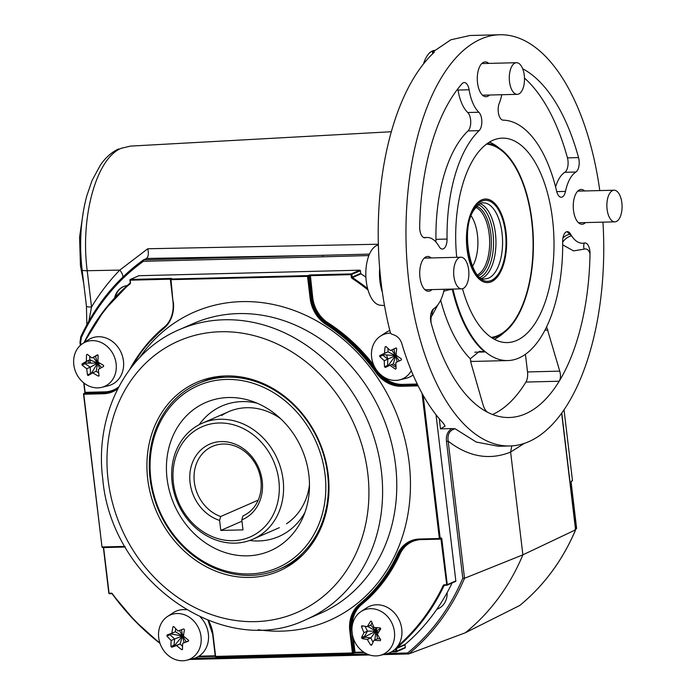 <?xml version="1.0" encoding="UTF-8"?>
<svg xmlns="http://www.w3.org/2000/svg" width="695" height="695" viewBox="0 0 695 695"><rect width="100%" height="100%" fill="white"/><g stroke="black" fill="none" stroke-linecap="round" stroke-linejoin="round"><path stroke-width="1.04" d="M462.496 288.729A102.252 49.128 88.6 0 0 506.707 342.583A102.252 49.128 88.6 0 0 552.56 219.542A102.252 49.128 88.6 0 0 501.59 138.175A102.252 49.128 88.6 0 0 456.719 257.315M387.749 653.474L407.609 652.979A236.1 203.218 -113.6 0 0 462.792 578.223L446.485 441.455C445.816 435.635 447.589 431.343 451.802 428.58L440.482 428.867L445.061 426.131L443.532 423.472A205.677 98.812 88.6 0 1 401.684 343.208C400.016 338.378 396.689 335.39 391.719 334.226L390.503 333.105A205.677 98.812 -91.4 0 1 381.147 282.926A205.677 98.812 -91.4 0 1 434.392 52.177L432.455 52.229L450.847 39.797L470.002 35.497L499.696 34.75A205.677 98.812 88.6 0 0 408.895 282.231A205.677 98.812 88.6 0 0 510 445.973A205.677 98.812 88.6 0 0 602.947 222.157M599.785 190.578A205.677 98.812 88.6 0 0 499.696 34.75M584.703 190.96A17.401 8.357 88.6 0 0 581.185 189.466A17.401 8.357 88.6 0 0 573.497 210.403A17.401 8.357 88.6 0 0 582.054 224.259A17.401 8.357 88.6 0 0 585.494 222.591M431.169 257.958A17.401 8.357 88.6 0 0 427.651 256.464A17.401 8.357 88.6 0 0 419.962 277.401A17.401 8.357 88.6 0 0 428.52 291.257A17.401 8.357 88.6 0 0 431.96 289.589M488.733 63.401A17.401 8.357 88.6 0 0 485.214 61.907A17.401 8.357 88.6 0 0 477.526 82.853A17.401 8.357 88.6 0 0 486.083 96.701A17.401 8.357 88.6 0 0 489.523 95.033M501.781 94.729A36.392 17.479 -91.4 0 1 499.236 103.346A10.13 4.865 88.6 0 0 498.654 114.154A10.13 4.865 88.6 0 0 503.163 120.157A120.244 57.772 -91.4 0 1 556.643 191.238A10.13 4.865 88.6 0 0 561.256 197.224A10.13 4.865 88.6 0 0 565.495 191.403A36.392 17.479 -91.4 0 1 575.92 172.021A10.13 4.865 88.6 0 0 579.057 160.258A10.13 4.865 88.6 0 0 578.544 157.591A177.199 85.129 88.6 0 0 522.683 68.753M555.583 186.946A36.392 17.479 -91.4 0 1 564.818 172.299A10.13 4.865 88.6 0 0 567.963 160.536A10.13 4.865 88.6 0 0 567.45 157.869A177.199 85.129 88.6 0 0 524.482 78.092M481.687 119.34A10.13 4.865 88.6 0 0 478.855 112.242A36.392 17.479 -91.4 0 1 469.099 89.768A10.13 4.865 88.6 0 0 464.243 82.557A10.13 4.865 88.6 0 0 462.053 83.73A177.199 85.129 88.6 0 0 419.684 226.909A10.13 4.865 88.6 0 0 424.81 237.803A10.13 4.865 88.6 0 0 425.323 237.733A36.392 17.479 -91.4 0 1 427.173 237.482A36.392 17.479 -91.4 0 1 439.11 246.551A10.13 4.865 88.6 0 0 442.437 249.071A10.13 4.865 88.6 0 0 447.05 239.063A120.244 57.772 -91.4 0 1 479.124 130.643A10.13 4.865 88.6 0 0 481.687 119.34M435.826 241.903A10.13 4.865 88.6 0 0 435.947 239.341A120.244 57.772 -91.4 0 1 468.03 130.921A10.13 4.865 88.6 0 0 470.584 119.618A10.13 4.865 88.6 0 0 467.752 112.521A36.392 17.479 -91.4 0 1 458.005 90.046A10.13 4.865 88.6 0 0 457.779 88.891M437.859 304.818L432.151 315.461C431.013 316.294 430.683 318.849 431.161 323.123A177.199 85.129 88.6 0 0 487.803 412.378A177.199 85.129 88.6 0 0 509.287 417.504A177.199 85.129 88.6 0 0 559.206 381.225A177.199 85.129 88.6 0 0 590.02 253.805A10.13 4.865 88.6 0 0 584.382 242.989A36.392 17.479 -91.4 0 1 571.62 235.866A36.392 17.479 -91.4 0 1 570.595 234.172A10.13 4.865 88.6 0 0 567.268 231.643A10.13 4.865 88.6 0 0 562.655 241.66A120.244 57.772 -91.4 0 1 507.863 360.566A120.244 57.772 -91.4 0 1 453.062 289.485A10.13 4.865 88.6 0 0 452.958 289.059M432.151 315.461A9.495 9.061 82.5 0 1 433.784 308.702A10.13 4.865 88.6 0 0 431.161 323.123M566.972 231.67L571.62 235.866A9.495 5.664 -42.7 0 0 562.663 242.268M570.595 234.172L570.074 234.18A9.495 5.343 -38.4 0 0 562.95 237.916M584.382 242.989A9.495 6.742 -120.3 0 0 584.113 249.149L573.575 250.895L563.437 245.274M590.02 253.805C588.752 249.879 586.789 248.323 584.113 249.149M546.644 326.867L559.753 371.139C560.848 375.17 560.665 378.532 559.206 381.225L525.915 382.059A10.13 4.865 88.6 0 0 527.531 371.947L525.429 354.328M492.555 414.498A177.199 85.129 88.6 0 0 525.915 382.059M507.863 360.566L474.572 361.4A120.244 57.772 -91.4 0 1 470.611 361.218M444.218 289.276A10.13 4.865 88.6 0 0 444.209 289.32A36.392 17.479 -91.4 0 1 443.662 291.709A36.392 17.479 -91.4 0 1 436.347 306.591A36.392 17.479 -91.4 0 1 433.784 308.702M487.803 412.378C485.831 411.205 484.224 408.625 482.982 404.638L471.158 363.589L470.289 358.768A131.789 63.314 -91.4 0 1 440.665 300.171M443.757 291.335A9.495 3.31 166.8 0 1 452.341 289.502A120.244 57.772 88.6 0 0 484.771 351.957L479.472 351.314L470.289 358.768M462.792 578.223L464.512 578.292L522.875 554.845L575.564 529.833L574.991 529.26L575.564 529.833L561.664 413.282M407.609 652.979L408.66 653.96L465.346 632.763L519.764 605.458C544.046 585.511 562.681 560.266 575.686 529.729M121.33 148.261L130.495 146.106L121.33 148.261C96.362 158.173 80.142 216.91 87.205 270.72L91.532 307.016C99.672 293.429 109.089 281.119 119.792 270.094A10.13 5.047 -135.8 0 1 122.902 277.053M118.593 148.921C111.513 152.283 105.449 157.678 100.384 165.106L92.122 180.352L86.762 195.955C80.681 218.908 79.126 243.537 82.106 269.851A10.13 1.703 173.2 0 0 87.205 270.72L119.792 270.094L147.757 248.758C148.895 253.892 148.356 257.211 146.141 258.696L143.578 259.817L369.471 254.109M146.532 258.471L323.288 255.317A1.268 0.608 -91.4 0 0 322.845 256.811L143.431 261.303L143.517 259.852C116.56 279.338 95.649 304.975 80.794 336.762A1.268 0.513 -155.1 0 1 80.933 336.632A240.479 206.988 66.4 0 1 143.465 259.895M82.106 269.851L86.441 306.147A10.13 1.703 173.2 0 0 91.532 307.016L88.847 321.116M446.485 441.455L448.162 441.177L464.512 578.292A237.369 204.313 66.4 0 1 408.66 653.96L383.249 654.612M451.802 428.58L455.095 428.772C449.543 430.266 447.232 434.401 448.162 441.177C468.621 456.919 489.436 460.55 510.617 452.071L511.789 445.895M455.095 428.772L476.275 442.063L498.497 446.259L510 445.973M465.346 632.763A240.479 206.988 -113.6 0 0 522.875 554.845L510.617 452.071L524.23 443.453M147.757 248.758L378.341 244.232M143.431 261.303A239.219 205.902 -113.6 0 0 81.35 337.544L80.637 342.357L80.107 342.131M123.693 286.496A18.982 16.341 -113.6 0 0 115.318 297.182M127.254 285.558A18.982 16.341 -113.6 0 0 123.397 286.627A18.982 16.341 -113.6 0 0 114.614 297.938M436.842 609.254A18.982 16.341 -113.6 0 0 447.154 592.583M310.795 288.755A187.954 161.779 66.4 0 1 311.708 289.111M413.968 384.118A187.954 161.779 66.4 0 1 414.524 385.212M423.429 405.029A187.954 161.779 66.4 0 1 424.697 408.339M436.512 507.446A187.954 161.779 66.4 0 1 436.043 510.799M432.646 53.819L432.455 52.229M436.912 609.168A18.982 16.341 -113.6 0 0 438.267 608.69M328.196 474.424A102.93 88.595 66.4 0 1 301.448 556.165A102.93 88.595 66.4 0 1 208.17 567.728A102.93 88.595 66.4 0 1 147.705 478.951A102.93 88.595 66.4 0 1 222.869 376.073A102.93 88.595 66.4 0 1 328.196 474.424M281.093 568.31A101.253 87.153 -113.6 0 0 303.133 554.523M215.38 656.393A0.634 0.547 -113.6 0 0 215.824 656.871M423.133 395.255L440.204 538.373L441.082 537.991A0.634 0.547 66.4 0 1 440.604 538.625L439.657 539.025L439.353 538.521L422.03 393.274M212.739 634.318L215.285 656.349L215.928 656.905L352.678 653.465M208.43 620.479A32.274 27.783 66.4 0 1 212.991 634.335L215.615 656.401L352.426 652.97L352.799 653.465A0.634 0.547 -113.6 0 0 353.277 652.831L354.163 652.44L351.931 630.278M441.082 537.991A1.268 0.608 -91.4 0 1 441.82 538.972L447.267 584.634A0.634 0.547 66.4 0 1 446.789 585.268L440.978 539.111L421.205 539.607A31.006 26.688 -113.6 0 0 400.051 554.002A171.5 147.618 66.4 0 1 361.73 604.468A31.006 26.688 -113.6 0 0 352.139 626.412M447.12 585.12L444.435 585.338L444.122 584.834L446.416 584.773M444.314 585.364L444.392 585.329A0.634 0.547 -113.6 0 0 444.07 585.607L443.271 585.407A1.268 1.086 66.4 0 1 444.122 584.834M444.704 585.329L444.07 585.607A227.821 196.094 66.4 0 1 396.645 648.053L396.289 647.975M452.097 582.992A227.821 196.094 -113.6 0 1 405.211 644.317L396.645 648.053A0.634 0.547 -113.6 0 0 396.463 648.574L395.611 648.713A1.268 1.086 66.4 0 1 395.603 648.687M405.211 644.317A0.634 0.547 -113.6 0 0 405.02 644.838L396.463 648.574L396.767 651.137L395.915 651.276L395.611 648.713M404.846 648.027A0.634 0.547 -113.6 0 0 405.324 647.401L396.767 651.137A0.634 0.547 66.4 0 1 396.28 651.771L395.915 651.276L392.293 651.371M364.371 652.57L355.327 652.805L355.015 652.301L363.633 652.084M353.347 638.288L355.015 652.301M441.82 538.972L439.37 538.651M455.347 581.533A0.634 0.547 -113.6 0 0 455.833 580.898L436.017 414.715M405.324 647.401L405.02 644.838M103.607 547.443L109.072 593.226L111.365 593.174A1.268 1.086 66.4 0 1 112.347 593.695L112.225 593.921A227.821 196.094 66.4 0 0 160.032 643.422M173.342 301.847A32.274 27.783 66.4 0 1 163.612 328.666L163.507 328.049C170.857 321.629 174.028 312.88 173.012 301.795L170.935 279.034L307.737 275.611L307.52 276.358L170.449 279.668L173.012 301.795L170.379 279.729M170.796 279.173L130.174 280.189L130.478 282.752A1.268 1.086 66.4 0 1 130.113 283.795L130.035 283.16A0.634 0.547 -113.6 0 0 130.226 282.639L129.913 280.076A0.634 0.547 66.4 0 1 130.399 279.442L171.3 278.417L171.821 278.652L170.935 279.034M84.008 383.075L85.12 392.354L83.791 394.239L102 546.974L102.313 547.478L122.016 546.974M113.181 390.825A31.64 27.235 66.4 0 1 104.658 392.606L84.894 393.101A0.634 0.547 -113.6 0 0 84.564 393.248M85.12 392.354L104.884 391.858L104.658 392.606L84.008 393.492A0.634 0.547 -113.6 0 0 83.53 394.126L83.782 394.013M88.682 360.505A14.239 12.258 -113.6 0 0 88.778 361.817A14.239 12.258 -113.6 0 0 88.986 363.111M130.174 280.189L130.399 279.442L138.957 275.707A0.634 0.547 -113.6 0 0 138.626 275.854M382.728 376.29A31.006 26.688 -113.6 0 0 402.7 384.396L401.588 385.534L417.791 385.126M308.371 276.21L307.52 276.358L310.152 298.424L311.004 298.277A31.64 27.235 -113.6 0 0 326.728 323.94A170.866 147.071 66.4 0 1 376.647 372.016A31.64 27.235 -113.6 0 0 401.588 385.534L401.371 386.281A32.274 27.783 66.4 0 1 375.926 372.494L377.533 371.625A170.866 147.071 -113.6 0 0 327.614 323.557A31.64 27.235 66.4 0 1 311.89 297.894L309.258 275.828L308.371 276.21L311.004 298.277L312.733 297.755A31.006 26.688 -113.6 0 0 328.153 322.897A171.5 147.618 66.4 0 1 373.71 365.023M365.891 277.166A227.821 196.094 -113.6 0 0 361.035 273.847L352.469 277.583A227.821 196.094 66.4 0 1 367.603 288.538M402.7 384.396L417.252 384.031M307.737 275.611L310.326 274.933L312.733 297.755M396.037 367.125A14.239 12.258 66.4 0 1 391.841 364.51M387.914 359.098A14.239 12.258 66.4 0 1 386.681 354.945M310.326 274.933L351.227 273.908A0.634 0.547 66.4 0 1 351.852 274.516L352.165 277.079L360.722 273.344A0.634 0.547 -113.6 0 0 361.035 273.847M360.722 273.344L360.418 270.781A0.634 0.547 -113.6 0 0 359.793 270.173L138.957 275.707M112.173 593.86A0.634 0.547 -113.6 0 0 111.73 593.66L109.436 593.721A0.634 0.547 66.4 0 1 108.811 593.113L103.364 547.452M101.974 546.757L83.53 394.126M84.807 393.109A1.268 0.608 88.6 0 0 84.86 392.241L83.739 382.867M353.79 649.312L354.659 649.286M396.028 648.253L396.506 648.244M355.267 652.796L353.13 653.317M225.215 375.96A101.253 87.153 -113.6 0 0 200.117 382.745M435.418 498.245A101.253 87.153 66.4 0 1 434.566 498.376M576.112 528.834A0.634 0.547 -113.6 0 0 576.589 528.2L571.151 482.539A1.268 0.608 -91.4 0 1 571.594 481.044L572.48 480.653L564.036 409.911M571.134 482.434L571.29 481.635A0.634 0.547 -113.6 0 0 571.594 481.044M572.22 480.766L571.438 481.531M380.174 627.906L380.669 628.888A50.196 14.056 126.9 0 0 377.394 634.214A50.196 25.506 62.5 0 0 380.712 639.826L380.226 640.694A50.196 11.459 179.8 0 1 374.058 640.217A50.196 14.056 126.9 0 0 371.643 645.16L370.678 645.047A50.196 25.506 -117.5 0 1 367.36 639.435A50.196 11.459 179.8 0 1 362.052 638.575L361.556 637.593A50.196 14.056 -53.1 0 1 363.98 632.65A50.196 25.506 -117.5 0 1 361.522 626.655L361.999 625.787A50.196 11.459 -0.2 0 0 367.308 626.647A50.196 14.056 -53.1 0 1 370.583 621.321L371.547 621.434A50.196 25.506 62.5 0 0 374.014 627.429A50.196 11.459 -0.2 0 0 380.174 627.906M354.745 618.394A24.134 20.772 -113.6 0 0 356.761 645.177A24.134 20.772 -113.6 0 0 380 655.402A24.134 20.772 -113.6 0 0 391.806 646.202A24.134 20.772 -113.6 0 0 387.61 616.639A24.134 20.772 -113.6 0 0 360.913 611.652A24.134 20.772 -113.6 0 0 354.745 618.394M371.643 645.16L370.678 645.047L371.955 644.491M380 655.402L386.629 653.786A25.315 21.788 -113.6 0 0 399.008 644.135A25.315 21.788 -113.6 0 0 394.604 613.12A25.315 21.788 -113.6 0 0 366.604 607.899L360.913 611.652M365.066 626.317L367.464 631.13L364.614 636.264L361.556 637.593M367.759 626.447L375.934 631.138L367.464 631.13L363.98 632.65M374.831 639.878L375.934 631.138L370.843 637.914L373.015 642.276M377.993 633.197L375.934 631.138L377.541 638.696L380.191 639M380.764 628.541L375.934 631.138L378.706 632.007M372.077 622.816L370.791 625.126L375.934 631.138L376.968 627.689M361.548 626.03L361.999 625.787M370.791 625.126L367.308 626.647M371.165 621.069L370.583 621.321M367.36 639.435L370.843 637.914L365.101 637.245L365.275 636.551L375.934 631.138L375.396 627.559M377.541 638.696L374.058 640.217M365.101 637.245L362.052 638.575M365.275 636.551L364.614 636.264M182.498 649.304L181.612 649.625A50.196 22.787 -144.1 0 1 176.556 645.525A50.196 1.373 159.1 0 1 171.734 647.245L170.953 646.524A50.196 21.415 -76.5 0 1 171.144 640.512A50.196 22.787 -144.1 0 1 166.948 636.029L167.052 634.987A50.196 1.373 -20.9 0 0 171.865 633.258A50.196 21.415 -76.5 0 1 172.916 626.873L173.802 626.551A50.196 22.787 35.9 0 0 178.007 631.025A50.196 1.373 -20.9 0 0 183.68 628.932L184.462 629.653A50.196 21.415 103.5 0 0 183.419 636.047A50.196 22.787 35.9 0 0 188.475 640.147L188.371 641.19A50.196 1.373 159.1 0 1 182.689 643.292A50.196 21.415 103.5 0 0 182.498 649.304M192.48 619.723A24.134 20.772 -113.6 0 0 167.504 616.5A24.134 20.772 -113.6 0 0 167.26 654.568A24.134 20.772 -113.6 0 0 186.599 660.25A24.134 20.772 -113.6 0 0 200.959 643.344A24.134 20.772 -113.6 0 0 192.48 619.723M173.759 626.508L172.916 626.873L173.802 626.551M186.599 660.25L193.227 658.634A25.315 21.788 -113.6 0 0 208.179 641.572A25.315 21.788 -113.6 0 0 200.386 617.099M183.715 633.962L182.533 635.986L181.525 629.731M175.661 628.61L175.349 631.738L182.533 635.986L179.449 630.495M170.501 634.17L169.997 634.7L174.627 638.992L182.533 635.986L170.249 633.84M186.356 609.784A25.315 21.788 -113.6 0 0 173.203 612.738L167.504 616.5M182.42 649.573L181.612 649.625L182.498 649.234M184.036 642.701L182.533 635.986L180.04 644.004L182.542 646.324M183.949 636.498L182.533 635.986L186.173 641.772L188.71 640.851M176.556 645.525L180.04 644.004L174.792 645.916L174.732 645.247L182.533 635.986L183.463 635.673M186.173 641.772L182.689 643.292M174.792 645.916L171.734 647.245M171.144 640.512L174.627 638.992L174.011 645.186L170.953 646.524M174.732 645.247L174.011 645.186M169.788 634.005A0.634 0.547 -113.6 0 0 169.997 634.7L166.948 636.029M175.349 631.738L171.865 633.258M104.658 344.503A24.134 20.772 -113.6 0 0 82.609 343.608A24.134 20.772 -113.6 0 0 85.276 384.005A24.134 20.772 -113.6 0 0 101.696 387.358A24.134 20.772 -113.6 0 0 116.256 368.602A24.134 20.772 -113.6 0 0 104.658 344.503M87.822 375.413L87.483 374.874A50.196 23.361 -86.3 0 1 86.753 368.724A50.196 20.642 -153.9 0 1 82.071 365.049L82.019 363.971A50.196 2.719 -28.8 0 1 86.406 361.313A50.196 23.361 -86.3 0 1 86.536 354.78L87.344 354.302A50.196 20.642 26.1 0 0 92.027 357.977A50.196 2.719 -28.8 0 1 97.265 354.937L98.134 355.527A50.196 23.361 93.7 0 0 98.004 362.052A50.196 20.642 26.1 0 0 103.538 365.353L103.59 366.421A50.196 2.719 151.2 0 0 98.351 369.462A50.196 23.361 93.7 0 0 99.081 375.613L98.264 376.091A50.196 20.642 -153.9 0 1 92.73 372.798A50.196 2.719 151.2 0 0 88.343 375.456L87.822 375.413L88.343 375.456M87.448 354.381L86.536 354.78L87.344 354.302M97.387 354.884L97.865 354.954M101.696 387.358L108.324 385.742A25.315 21.788 -113.6 0 0 123.588 366.074A25.315 21.788 -113.6 0 0 111.435 340.793A25.315 21.788 -113.6 0 0 88.3 339.846L82.609 343.608M97.934 355.015L92.027 357.977M98.004 362.034L97.63 363.094L95.51 356.457M89.716 356.222L89.89 359.793L97.63 363.094L93.33 357.404M90.159 359.906A12.562 10.816 -113.6 0 0 90.472 363.111M92.73 372.798L96.214 371.278L97.63 363.094L91.262 373.502L90.532 373.536L90.237 367.203L97.63 363.094L85.555 363.12L85.129 363.711L90.237 367.203L86.753 368.724M85.129 363.711L82.071 365.049M87.483 374.874L90.532 373.536A0.634 0.547 -113.6 0 0 90.732 373.997M99.046 375.908L98.264 376.091L99.09 375.734M96.214 371.278L98.716 372.98M101.54 367.603L97.63 363.094L99.706 368.671M98.62 362.434L97.63 363.094L100.375 363.52M86.406 361.313L89.89 359.793L82.019 363.971M390.52 333.166A24.134 20.772 -113.6 0 0 380.426 336.145A24.134 20.772 -113.6 0 0 371.451 353.442A24.134 20.772 -113.6 0 0 399.512 379.896A24.134 20.772 -113.6 0 0 411.301 370.713M379.609 355.979L379.87 355.51A50.196 0.556 -24.7 0 1 384.5 353.338A50.196 22.405 -81.1 0 1 385.117 346.866L385.968 346.466A50.196 21.849 31.2 0 0 390.408 350.575A50.196 0.556 -24.7 0 1 395.898 348.03L396.723 348.69A50.196 22.405 98.9 0 0 396.107 355.162A50.196 21.849 31.2 0 0 401.406 358.898L401.38 359.958A50.196 0.556 155.3 0 0 395.889 362.512A50.196 22.405 98.9 0 0 396.133 368.611L395.273 369.01A50.196 21.849 -148.8 0 1 389.973 365.275A50.196 0.556 155.3 0 0 385.343 367.447L384.526 366.786A50.196 22.405 -81.1 0 1 384.283 360.688A50.196 21.849 -148.8 0 1 379.835 356.57L379.609 355.979M396.133 368.611L395.577 369.123M399.512 379.896L406.141 378.28A25.315 21.788 -113.6 0 0 413.091 374.961M397.471 356.161L395.446 355.632L396.228 355.258M396.202 347.978L393.891 349.055L395.446 355.632L396.185 354.05M389.834 330.49A25.315 21.788 -113.6 0 0 386.116 332.392L380.426 336.145M396.133 368.637L395.273 369.01M379.835 356.57L382.893 355.241L387.767 359.167L384.283 360.688M387.575 365.448L388.305 365.466L395.446 355.632L387.767 359.167L387.575 365.448L384.526 366.786M390.06 365.335L393.457 363.754L389.973 365.275M397.262 361.869L395.446 355.632L393.457 363.754L395.968 365.77M388.305 365.466L388.383 366.013M391.78 349.976L395.446 355.632L387.984 351.818L382.919 354.181L383.353 354.676L395.446 355.632L399.321 360.913M382.919 354.181L379.87 355.51M388.079 348.49L387.984 351.818L384.5 353.338M385.986 346.484L385.117 346.866M393.891 349.055L390.408 350.575M432.863 476.883A80.872 69.604 66.4 0 1 432.012 476.978M432.003 469.629A71.194 61.282 66.4 0 1 431.169 469.942M431.004 461.289A63.288 54.471 66.4 0 1 430.196 461.723M435.027 495.022A99.359 85.52 66.4 0 1 434.175 495.101M435.287 497.177A101.253 87.153 66.4 0 1 434.427 497.264M435.722 500.782A101.253 87.153 66.4 0 1 434.888 501.095M290.701 562.924A101.253 87.153 -113.6 0 0 315.495 434.653A101.253 87.153 -113.6 0 0 198.336 383.492A101.253 87.153 -113.6 0 0 186.964 389.669A101.253 87.153 -113.6 0 0 162.178 517.94A101.253 87.153 -113.6 0 0 279.329 569.101A101.253 87.153 -113.6 0 0 290.701 562.924M288.842 561.69A99.359 85.52 -113.6 0 0 309.588 429.388A99.359 85.52 -113.6 0 0 187.051 391.685A99.359 85.52 -113.6 0 0 166.305 523.987A99.359 85.52 -113.6 0 0 288.842 561.69M196.52 407.496A80.872 69.604 -113.6 0 0 179.64 515.186A80.872 69.604 -113.6 0 0 279.373 545.87A80.872 69.604 -113.6 0 0 302.707 517.975A80.872 69.604 -113.6 0 0 251.72 401.128A80.872 69.604 -113.6 0 0 196.52 407.496M257.228 403.239A71.194 61.282 -113.6 0 0 213.878 410.363A71.194 61.282 -113.6 0 0 199.161 424.706M249.679 540.475A71.194 61.282 -113.6 0 0 286.818 532.188A71.194 61.282 -113.6 0 0 304.905 512.502M286.462 523.804A63.288 54.471 -113.6 0 0 309.475 484.919M280.554 418.642A63.288 54.471 -113.6 0 0 221.618 415.523M190.074 482.738A41.135 35.41 66.4 0 1 221.34 441.577A41.135 35.41 66.4 0 1 262.206 480.931A41.135 35.41 66.4 0 1 241.799 519.869L242.894 515.959A37.973 32.682 -113.6 0 0 260.903 480.358A37.973 32.682 -113.6 0 0 212.427 446.39A37.973 32.682 -113.6 0 0 194.322 482.026A37.973 32.682 -113.6 0 0 220.697 516.515L219.611 520.425A41.135 35.41 66.4 0 1 190.074 482.738M258.21 500.139L220.697 516.515M427.938 442.793A63.288 54.471 -113.6 0 0 428.554 440.682M173.429 483.155A60.118 51.751 -113.6 0 0 233.155 540.684A60.118 51.751 -113.6 0 0 278.851 480.514A60.118 51.751 -113.6 0 0 219.125 422.994A60.118 51.751 -113.6 0 0 173.429 483.155M283.1 479.802A63.288 54.471 66.4 0 1 252.928 539.198A63.288 54.471 66.4 0 1 172.125 482.582A63.288 54.471 66.4 0 1 202.306 423.194A63.288 54.471 66.4 0 1 283.1 479.802M388.392 358.872A63.288 54.471 -113.6 0 0 387.706 358.611M219.611 520.425L220.802 530.433L242.998 529.877L241.799 519.869M241.964 521.198L220.802 530.433M427.903 435.226L427.078 435.583M384.5 305.548L380.391 305.235A30.206 14.517 -91.4 0 1 368.654 292.03A30.206 14.517 -91.4 0 1 378.367 244.988M382.363 292.221A31.64 15.203 -91.4 0 1 379.67 268.331M380.982 281.527L379.974 281.527M381.486 285.636L380.66 285.767M455.155 281.918A15.82 7.602 -91.4 0 1 454.391 265.707A15.82 7.602 -91.4 0 1 460.872 257.211A15.82 7.602 -91.4 0 1 467.387 264.135A15.82 7.602 -91.4 0 1 468.152 280.346A15.82 7.602 -91.4 0 1 461.662 288.842A15.82 7.602 -91.4 0 1 455.155 281.918M423.524 63.888A30.206 14.517 -91.4 0 1 434.488 50.405M510.773 87.414A15.82 7.602 -91.4 0 1 510.008 71.203A15.82 7.602 -91.4 0 1 516.498 62.706A15.82 7.602 -91.4 0 1 523.005 69.63A15.82 7.602 -91.4 0 1 523.769 85.841A15.82 7.602 -91.4 0 1 517.289 94.338A15.82 7.602 -91.4 0 1 510.773 87.414M607.621 212.357A15.82 7.602 -91.4 0 1 614.076 190.222A15.82 7.602 -91.4 0 1 621.321 199.726A15.82 7.602 -91.4 0 1 614.866 221.853A15.82 7.602 -91.4 0 1 607.621 212.357M492.103 337.952A97.456 46.826 88.6 0 0 515.282 320.117A97.456 46.826 88.6 0 0 530.997 213.652A97.456 46.826 88.6 0 0 487.23 143.535M491.313 337.431A96.822 46.522 88.6 0 0 515.099 319.604A96.822 46.522 88.6 0 0 530.58 213.07A96.822 46.522 88.6 0 0 486.474 144.091M498.862 274.803A41.77 20.068 88.6 0 0 505.369 227.838A41.77 20.068 88.6 0 0 485.492 199.065A41.77 20.068 88.6 0 0 474.225 206.832A41.77 20.068 88.6 0 0 467.718 253.797A41.77 20.068 88.6 0 0 487.586 282.57A41.77 20.068 88.6 0 0 498.862 274.803M472.47 266.437A31.64 15.203 88.6 0 0 471.201 215.936M474.216 206.806A41.796 20.085 88.6 0 0 467.7 253.805A41.796 20.085 88.6 0 0 487.586 282.604A41.796 20.085 88.6 0 0 498.871 274.829A41.796 20.085 88.6 0 0 505.387 227.83A41.796 20.085 88.6 0 0 485.492 199.031A41.796 20.085 88.6 0 0 474.216 206.806M491.278 337.405A96.796 46.504 88.6 0 0 515.091 319.578A96.796 46.504 88.6 0 0 530.563 213.044A96.796 46.504 88.6 0 0 486.43 144.117M81.689 266.055A5.699 0.956 173.2 0 1 80.455 265.612L79.56 237.125L83.539 210.359M567.45 157.869L578.544 157.591M467.752 112.521L478.855 112.242M452.341 289.502L453.062 289.485M474.824 352.2L484.771 351.957M544.993 330.168L547.929 330.099M527.531 371.947L559.753 371.139M424.289 237.76L425.323 237.733M458.005 90.046L469.099 89.768M468.03 130.921L479.124 130.643M435.947 239.341L447.05 239.063M564.818 172.299L575.92 172.021M556.738 191.62L565.495 191.403M519.704 605.501A237.369 204.313 -113.6 0 0 575.564 529.833M440.482 428.867L439.275 418.729M408.443 653.96L383.327 654.594M369.453 654.942L189.926 659.442M368.863 255.569L322.845 256.811M81.35 337.544A1.268 0.513 -155.1 0 1 80.794 336.762L79.977 342.244L80.342 345.372M80.637 342.357L80.941 344.85M194.348 658.321L367.021 653.995M367.785 473.434A148.087 127.463 -113.6 0 0 220.662 331.741A148.087 127.463 -113.6 0 0 108.116 479.941A148.087 127.463 -113.6 0 0 255.23 621.634A148.087 127.463 -113.6 0 0 367.785 473.434M179.397 329.612A158.208 136.177 66.4 0 1 381.381 471.149A158.208 136.177 66.4 0 1 305.948 619.627L320.117 613.45A158.208 136.177 -113.6 0 0 395.559 464.964A158.208 136.177 -113.6 0 0 193.566 323.436L179.397 329.612C126.238 351.835 94.285 415.071 102.782 479.072C111.348 581.159 223.199 659.85 305.948 619.627M139.452 357.829A168.338 144.899 66.4 0 1 296.73 311.464A168.338 144.899 66.4 0 1 409.155 462.679A168.338 144.899 66.4 0 1 258.097 629.731M212.991 634.335L212.731 634.222A31.64 27.235 -113.6 0 0 208.092 620.348M102 546.974L121.764 546.478L122.077 546.982L125.326 547.113A31.64 27.235 -113.6 0 0 122.138 546.965L102.313 547.478M125.109 547.087A31.006 26.688 -113.6 0 0 123.389 547.069L103.624 547.564M397.566 553.993L398.365 554.193A170.866 147.071 66.4 0 1 360.184 604.468A31.64 27.235 -113.6 0 0 350.645 630.765L353.277 652.831L352.426 652.97L349.793 630.904L351.531 630.374A31.64 27.235 66.4 0 1 361.07 604.085L359.524 604.085A170.232 146.532 -113.6 0 0 397.566 553.993A32.274 27.783 66.4 0 1 419.58 539.016L419.893 539.52L439.718 539.007M419.832 539.511A31.64 27.235 -113.6 0 0 410.988 541.475A31.64 27.235 -113.6 0 0 398.365 554.193L399.251 553.802A31.64 27.235 66.4 0 1 411.431 541.283M419.58 539.016L439.353 538.521M361.73 604.468L361.07 604.085A170.866 147.071 -113.6 0 0 399.251 553.802L400.051 554.002M349.793 630.904A32.274 27.783 66.4 0 1 359.524 604.085M397.731 646.168A227.195 195.556 -113.6 0 0 443.271 585.407M396.61 651.623L391.424 651.893L396.228 651.78M447.267 584.634L455.833 580.898M446.39 584.495L447.206 584.139M112.347 593.695A227.195 195.556 -113.6 0 0 159.876 642.936M84.034 342.661A227.821 196.094 66.4 0 1 130.035 283.16L130.486 282.961M130.113 283.795A227.195 195.556 -113.6 0 0 84.686 342.235M164.48 327.206L164.368 326.998A31.006 26.688 -113.6 0 0 167.469 323.94M144.569 347.126A171.5 147.618 66.4 0 1 164.368 326.998M104.884 391.858A31.006 26.688 -113.6 0 0 118.758 386.872M117.82 388.696A32.274 27.783 66.4 0 1 103.555 393.744L103.772 392.996A31.64 27.235 -113.6 0 0 112.738 391.024A31.64 27.235 -113.6 0 0 118.428 387.506M129.843 369.28A170.866 147.071 66.4 0 1 163.481 328.083M129.713 369.462L144.768 346.883L163.542 328.031A31.64 27.235 -113.6 0 0 173.09 301.839M163.612 328.666A170.232 146.532 -113.6 0 0 131.537 367.056M103.555 393.744L83.791 394.239M171.066 278.973L171.3 278.417M418.155 385.864L401.371 386.281M375.926 372.494A170.232 146.532 -113.6 0 0 326.198 324.6L328.153 322.897M326.198 324.6A32.274 27.783 66.4 0 1 310.152 298.424M402.474 385.143A31.64 27.235 66.4 0 1 377.533 371.625L377.672 371.547M351.314 277.218L352.165 277.079A0.634 0.547 -113.6 0 0 352.469 277.583L351.922 278.235A1.268 1.086 66.4 0 1 351.314 277.218L351.01 274.655L310.109 275.68M367.985 289.928A227.195 195.556 -113.6 0 0 351.922 278.235M359.793 270.173L351.227 273.908L351.01 274.655L360.418 270.781M109.436 593.721L110.653 593.191M197.997 656.749L215.285 656.315L198.023 656.732M198.892 656.21L215.224 655.802M121.764 546.478A32.274 27.783 66.4 0 1 125.039 546.6M575.564 528.652L576.589 528.2M363.068 625.986L361.522 626.655M380.321 275.437L379.496 275.394M380.043 272.492L379.479 272.536M487.56 143.3A98.308 47.225 -91.4 0 1 489.793 143.969M499.331 148.226A100.41 48.242 88.6 0 0 489.323 142.154M494.64 337.388A98.308 47.225 -91.4 0 1 492.442 338.161M494.258 339.221A100.41 48.242 88.6 0 0 503.953 332.653M485.275 278.834A37.973 18.244 88.6 0 0 495.518 271.771A37.973 18.244 88.6 0 0 501.434 229.072A37.973 18.244 88.6 0 0 483.373 202.914C481.609 202.123 478.655 204.261 474.494 209.308C459.491 228.36 471.149 283.16 485.275 278.834M480.28 203.704A37.973 18.244 -91.4 0 1 495.353 232.782A37.973 18.244 -91.4 0 1 488.898 271.936A37.973 18.244 -91.4 0 1 482.148 278.2M480.358 277.218A37.044 17.801 88.6 0 0 486.665 271.232A37.044 17.801 88.6 0 0 492.998 233.329A37.044 17.801 88.6 0 0 478.542 204.782M476.822 206.328A35.428 17.019 -91.4 0 1 490.8 233.52A35.428 17.019 -91.4 0 1 484.771 269.947A35.428 17.019 -91.4 0 1 478.56 275.75M477.604 274.768A34.594 16.619 88.6 0 0 483.233 269.304A34.594 16.619 88.6 0 0 489.184 234.18A34.594 16.619 88.6 0 0 475.91 207.362M474.598 207.866A40.501 19.46 -91.4 0 1 501.929 217.292A40.501 19.46 -91.4 0 1 498.489 273.769A40.501 19.46 -91.4 0 1 471.158 264.352A40.501 19.46 -91.4 0 1 474.598 207.866M83.782 283.873L80.455 265.612M423.698 237.568L427.173 237.482M561.795 413.108L575.695 529.677M86.441 306.147L86.84 324.721M189.839 659.459L369.497 654.959M130.495 146.106L391.294 131.737M410.988 541.475L419.893 539.52L439.657 539.025M352.973 653.422A0.634 0.634 0 0 1 352.739 653.474L215.928 656.905M446.729 585.277L444.435 585.338M364.397 652.579L355.327 652.805M439.37 538.642L440.786 538.582M455.529 581.489L446.963 585.225M447.206 584.104L446.381 584.46M405.029 647.992L396.463 651.728M112.138 593.938L134.561 620.6L160.076 643.535M130 283.186L104.215 310.231L83.982 342.705M118.437 387.489L112.738 391.024M83.834 393.526L84.712 393.144M171.639 278.686L171.413 279.225M138.783 275.75L130.217 279.486M207.961 620.296L212.653 634.283L215.285 656.349M575.616 529.086L576.294 528.799M201.88 381.946L198.336 383.492M282.874 567.554L279.329 569.101M395.994 366.291L395.073 366.699M279.347 527.67L252.928 539.198M228.733 411.657L202.306 423.194M460.872 257.211L424.202 258.132M461.662 288.842L425.001 289.763M516.498 62.706L481.765 63.575M517.289 94.338L482.565 95.206M614.076 190.222L577.736 191.134M614.866 221.853L578.535 222.765M500.131 148.773L489.714 141.919M504.718 332.071L494.666 339.438M484.71 199.083L485.492 199.065M486.804 282.596L487.586 282.57"/></g></svg>
